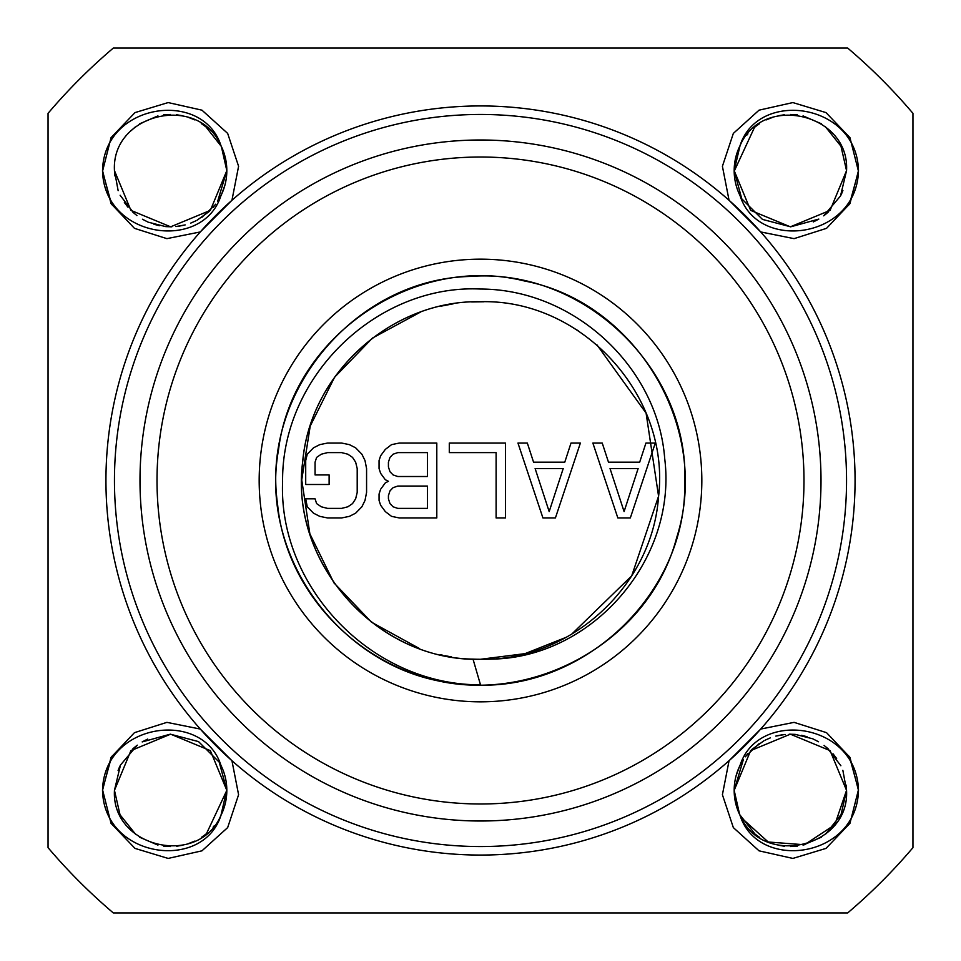 <?xml version="1.0" encoding="UTF-8"?>
<svg xmlns="http://www.w3.org/2000/svg" width="961" height="961" viewBox="0 0 961 961"><rect width="100%" height="100%" fill="white"/><g stroke="black" fill="none" stroke-linecap="round" stroke-linejoin="round"><path stroke-width="1.44" d="M480.5 803.985A323.485 323.485 0 0 1 157.015 480.5A323.485 323.485 0 0 1 480.5 157.015A323.485 323.485 0 0 1 803.985 480.5A323.485 323.485 0 0 1 480.5 803.985M480.5 701.83A221.33 221.33 0 0 0 701.83 480.5A221.33 221.33 0 0 0 480.5 259.17A221.33 221.33 0 0 0 259.17 480.5A221.33 221.33 0 0 0 480.5 701.83M480.5 821.006A340.506 340.506 0 0 1 139.994 480.5A340.506 340.506 0 0 1 480.5 139.994A340.506 340.506 0 0 1 821.006 480.5A340.506 340.506 0 0 1 480.5 821.006M480.5 855.062A374.562 374.562 0 0 0 855.062 480.5A374.562 374.562 0 0 0 480.5 105.938A374.562 374.562 0 0 0 105.938 480.5A374.562 374.562 0 0 0 480.5 855.062M48.05 113.338L48.05 847.662A567.29 567.29 0 0 0 113.338 912.95L847.662 912.95A567.29 567.29 0 0 0 912.95 847.662L912.95 113.338A567.29 567.29 0 0 0 847.662 48.05L113.338 48.05A567.29 567.29 0 0 0 48.05 113.338M858.473 170.638C857.032 238.592 758.013 252.214 740.054 195.648A56.182 56.182 0 0 1 740.054 145.616C758.025 89.025 857.056 102.707 858.473 170.638L849.956 203.612L826.544 228.334L794.086 238.64L760.704 231.937L729.063 200.296L722.408 166.289L733.339 133.411L759.046 110.167L792.849 102.575L826.016 112.605L849.956 137.663L858.461 171.25L849.344 204.681M220.946 195.648C202.987 252.214 103.968 238.592 102.527 170.638C103.944 102.707 202.975 89.025 220.946 145.616A56.182 56.182 0 0 1 220.946 195.648M740.054 765.352C758.013 708.786 857.032 722.408 858.473 790.362C857.056 858.293 758.025 871.975 740.054 815.384A56.182 56.182 0 0 1 740.054 765.352M102.527 790.362C103.968 722.408 202.987 708.786 220.946 765.352A56.182 56.182 0 0 1 220.946 815.384C202.975 871.975 103.944 858.293 102.527 790.362L111.044 757.388L134.456 732.666L166.914 722.36L200.296 729.063L231.937 760.704L238.592 794.711L227.661 827.589L201.954 850.833L168.151 858.425L134.984 848.395L111.044 823.337L102.539 789.75L111.656 756.319M734.913 161.604L734.18 170.638L741.76 198.819L762.457 219.396L790.687 226.82L818.82 219.084M823.721 215.841L840.515 195.96L846.545 170.638C849.86 113.422 762.566 92.917 740.054 145.616L734.18 170.638L750.637 210.363L790.362 226.82L830.088 210.363L846.545 170.638L840.983 146.24L825.379 126.696M840.214 196.549L841.824 193.197M821.295 123.729L803.048 115.897M797.462 114.9L790.567 114.455M784.32 114.779L778.098 115.8M772.956 117.218L766.265 119.885M759.574 123.633L755.526 126.552M755.454 126.612L754.385 127.477M747.91 133.831L746.757 135.213M734.18 171.274L754.493 127.393M842.905 190.542L840.839 195.323M735.621 183.263L736.318 185.966M813.318 221.919L818.448 219.3M824.538 215.228L828.61 211.792M220.946 145.616C198.434 92.917 111.14 113.422 114.455 170.638L118.143 190.674M120.125 195.251L133.591 212.874M148.402 222.231L165.592 226.592M175.875 226.568L185.197 224.898M197.077 220.201L209.174 211.528M213.09 207.432L215.696 204.188M217.642 201.402L226.82 170.638L221.354 146.456L206.014 126.984M102.527 170.638L111.044 203.612L134.456 228.334L166.914 238.64L200.296 231.937L231.937 200.296L238.592 166.289L227.661 133.411L201.954 110.167L168.151 102.575L134.984 112.605L111.044 137.663L102.539 171.25L111.656 204.681M205.486 126.564L201.305 123.561M194.735 119.885L187.924 117.17M182.806 115.788L176.524 114.755M170.433 114.455L163.514 114.9M157.952 115.897L139.549 123.837M135.321 126.936L131.273 130.552M225.775 159.826L226.82 170.638L210.363 210.363L170.638 226.82L130.912 210.363L114.455 170.638L114.695 175.839M124.365 202.507L127.957 207.18M132.39 211.792L136.918 215.576M142.468 219.24L147.742 221.943M153.916 224.273L159.49 225.703M166.145 226.64L171.827 226.808M178.494 226.267L184.176 225.162M190.758 223.096L195.78 220.874M201.798 217.39L215.396 204.597M218.952 199.299L221.535 194.422M221.559 194.386L224.802 185.569M225.619 159.07L226.279 162.841M735.381 801.93L734.721 798.159M836.635 758.493L833.043 753.82M828.61 749.208L824.082 745.424M818.532 741.76L813.258 739.057M807.084 736.727L801.51 735.297M794.855 734.36L789.173 734.192M782.506 734.733L776.824 735.838M770.241 737.904L765.22 740.126M759.202 743.61L745.604 756.403M742.048 761.701L739.465 766.578M739.441 766.614L736.198 775.431M858.473 790.362L849.956 757.388L826.544 732.666L794.086 722.36L760.704 729.063L729.063 760.704L722.408 794.711L733.339 827.589L759.046 850.833L792.849 858.425L826.016 848.395L849.956 823.337L858.461 789.75L849.344 756.319M741.243 817.643L768.211 842.004L804.453 844.755L834.797 824.754L846.545 790.362L846.305 785.161M743.358 759.598L734.18 790.362L735.225 801.174M825.679 834.064L841.067 814.58L846.545 790.362L842.857 770.326M840.875 765.749L827.409 748.126M812.598 738.769L795.408 734.408M785.125 734.432L775.803 736.102M763.923 740.799L751.826 749.472M747.91 753.568L745.304 756.812M740.054 815.384C762.566 868.083 849.86 847.578 846.545 790.362L830.088 750.637L790.362 734.18L750.637 750.637L734.18 790.362L739.646 814.544L754.986 834.016M755.514 834.436L759.695 837.439M766.265 841.115L773.076 843.83M778.194 845.212L784.476 846.245M790.567 846.545L797.486 846.1M803.048 845.103L821.451 837.163M226.087 799.396L226.82 790.362L206.507 833.607M118.095 770.458L120.161 765.677M137.279 745.159L120.485 765.04L114.455 790.362C111.14 847.578 198.434 868.083 220.946 815.384L226.82 789.726M225.379 777.737L224.682 775.034M147.682 739.081L142.552 741.7M136.462 745.772L132.39 749.208M120.786 764.451L119.176 767.803M135.621 834.304L120.017 814.76L114.455 790.362L130.912 750.637L170.638 734.18L210.363 750.637L226.82 790.362L219.24 762.181L198.543 741.604L170.313 734.18L142.18 741.916M139.705 837.271L157.952 845.103M163.538 846.1L170.433 846.545M176.68 846.221L182.902 845.199M188.044 843.782L194.735 841.115M201.426 837.367L205.474 834.448M205.546 834.388L206.615 833.523M213.09 827.169L214.243 825.787M473.016 659.114L480.5 684.809C372.123 685.313 278.294 587.399 282.594 481.761C281.453 375.871 377.445 284.048 480.5 289.045C574.294 289.117 657.889 367.258 664.7 458.529C677.601 561.765 589.057 660.231 487.984 659.114A178.77 178.77 0 0 1 473.016 659.114C372.832 657.768 288.817 559.71 302.859 460.499C310.835 372.568 392.244 299.82 480.5 301.73C390.971 299.736 308.769 374.67 302.499 464.007C290.138 564.936 378.874 662.261 480.5 659.27C570.029 661.264 652.231 586.342 658.501 496.993C670.862 396.064 582.126 298.739 480.5 301.73M480.5 684.809C379.883 686.971 287.003 604.265 277.549 504.044C261.188 391.007 356.255 278.822 470.458 276.444C584.336 267.602 689.974 369.925 684.773 484.008C686.058 598.222 576.936 696.857 463.442 684.088C349.408 677.793 258.221 562.389 278.486 449.976C292.348 336.602 413.53 253.296 524.358 280.96C636.566 302.307 711.645 428.75 676.7 537.487C647.966 648.038 516.79 714.576 410.623 672.484M440.426 654.717L442.793 655.246M444.967 655.702L451.322 656.868M480.5 659.27L525.03 653.636L566.75 637.083M571.435 634.416L631.713 575.855L658.573 496.236L646.092 413.134L597.009 344.915M578.318 330.86L576.42 329.647M419.356 648.483L371.547 622.235L333.887 582.798L309.874 533.835L301.73 479.911L310.223 426.047L334.572 377.241L372.496 338.044L420.462 312.109M441.003 306.151L453.136 303.844M471.683 301.946L483.936 301.766M617.839 517.955L630.32 517.955L655.294 443.045L645.936 443.045L639.69 462.169L608.481 462.169L602.235 443.045L592.865 443.045L617.839 517.955M624.085 511.576L610.031 468.548L638.128 468.548L624.085 511.576M542.929 517.955L555.41 517.955L580.384 443.045L571.014 443.045L564.78 462.169L533.559 462.169L527.325 443.045L517.955 443.045L542.929 517.955M549.175 511.576L535.121 468.548L563.218 468.548L549.175 511.576M505.474 517.955L505.474 443.045L449.292 443.045L449.292 452.607L496.104 452.607L496.104 517.955L505.474 517.955M388.424 481.293L385.301 482.89L380.616 489.269L379.054 494.05L379.054 500.429L380.616 505.21L385.301 511.576L391.535 516.357L399.344 517.955L436.799 517.955L436.799 443.045L399.344 443.045L391.535 444.643L385.301 449.424L380.616 455.79L379.054 460.571L379.054 468.548L380.616 473.329L385.301 479.707L388.424 481.293M427.441 508.393L397.782 508.393L393.097 506.795L389.986 503.612L388.424 498.831L388.424 495.648L389.986 490.855L393.097 487.671L397.782 486.074L427.441 486.074L427.441 508.393M388.424 466.95L388.424 462.169L389.986 457.388L393.097 454.205L397.782 452.607L427.441 452.607L427.441 476.512L397.782 476.512L393.097 474.926L389.986 471.731L388.424 466.95M305.706 460.571L305.706 484.488L329.118 484.488L329.118 474.926L315.064 474.926L315.064 462.169L316.625 457.388L321.31 454.205L327.557 452.607L341.599 452.607L347.846 454.205L352.519 457.388L355.642 462.169L357.204 468.548L357.204 492.452L355.642 498.831L352.519 503.612L347.846 506.795L341.599 508.393L327.557 508.393L321.31 506.795L316.625 503.612L315.064 498.831L305.706 498.831L307.268 506.795L313.502 513.174L319.749 516.357L327.557 517.955L341.599 517.955L349.408 516.357L355.642 513.174L361.889 506.795L365.012 500.429L366.573 492.452L366.573 468.548L365.012 460.571L361.889 454.205L355.642 447.826L349.408 444.643L341.599 443.045L327.557 443.045L319.749 444.643L313.502 447.826L307.268 454.205L305.706 460.571M480.5 846.545A366.045 366.045 0 0 1 114.455 480.5A366.045 366.045 0 0 1 480.5 114.455A366.045 366.045 0 0 1 846.545 480.5A366.045 366.045 0 0 1 480.5 846.545"/></g></svg>
